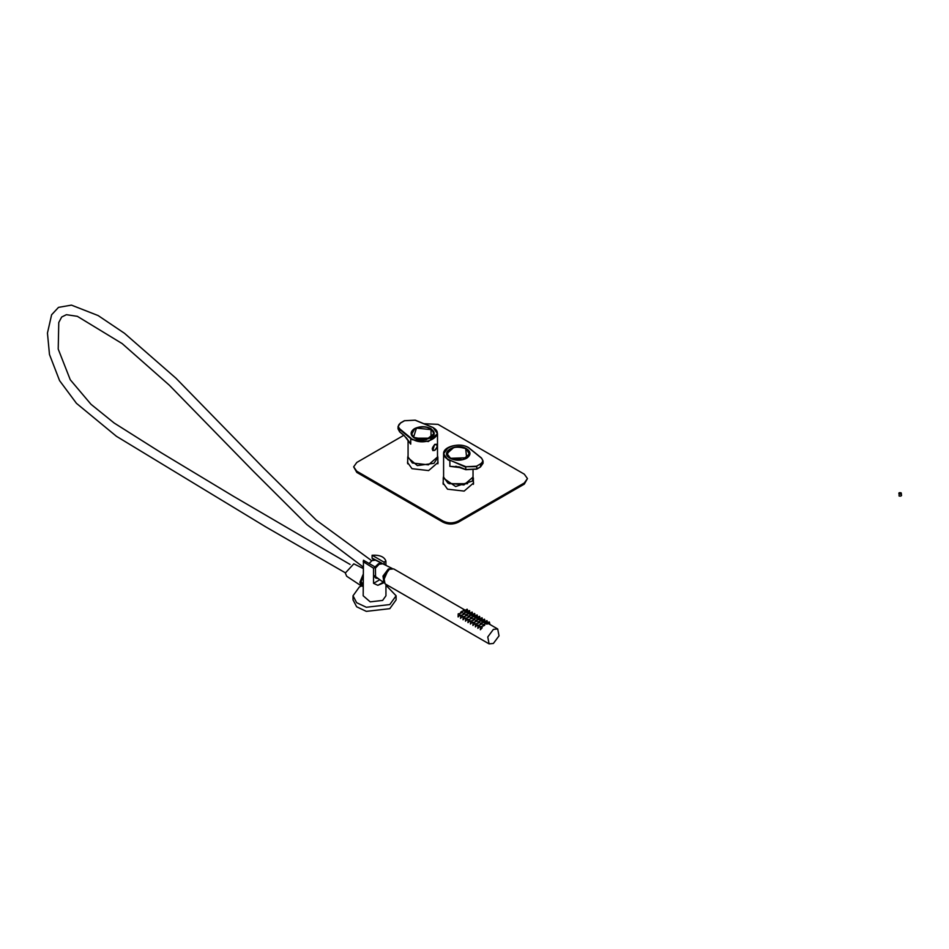 <?xml version="1.0" encoding="UTF-8"?>
<svg xmlns="http://www.w3.org/2000/svg" width="949" height="949" viewBox="0 0 949 949"><rect width="100%" height="100%" fill="white"/><g stroke="black" fill="none" stroke-linecap="round" stroke-linejoin="round"><path stroke-width="1.42" d="M381.095 562.947L375.507 560.159L372.079 560.574L369.066 563.481M363.182 568.487L353.835 563.825L345.317 573.03L346.67 576.233L361.439 585.996L359.885 582.318L363.182 574.335M375.401 568.166L379.149 564.252L382.815 563.801L392.222 568.487L388.319 569.009L382.993 576.09L383.977 582.769L374.108 575.545M363.182 574.892L360.312 582.069L361.889 585.557L363.182 585.913M383.337 580.966L388.319 569.542L390.347 568.831M383.669 564.228L381.107 562.947L378.437 563.73L375.092 566.956L378.343 563.825M363.182 586.47L361.439 585.996M458.106 616.933L458.189 613.861L459.53 613.588L459.945 614.952L458.106 616.933M460.585 618.357L460.656 615.296L462.009 615.011L462.424 616.375L460.585 618.357M463.053 619.78L463.136 616.72L464.476 616.435L464.891 617.811L463.053 619.78M465.52 621.204L465.603 618.143L466.944 617.87L467.359 619.234L465.52 621.204M467.987 622.639L468.071 619.567L469.411 619.294L469.826 620.658L467.987 622.639M470.467 624.062L470.538 621.002L471.89 620.717L472.305 622.081L470.467 624.062M472.934 625.486L473.017 622.425L474.358 622.141L474.773 623.517L472.934 625.486M475.402 626.909L475.485 623.849L476.825 623.576L477.24 624.94L475.402 626.909M477.869 628.345L477.952 625.272L479.292 625L479.708 626.364L477.869 628.345M480.348 629.768L480.419 626.696L481.772 626.423L482.187 627.787L480.348 629.768M462.068 611.239L460.953 611.891L462.068 611.239L462.46 612.449L460.799 613.244L460.929 612.141M464.547 612.674L463.42 613.315L464.547 612.674L464.927 613.873L463.278 614.667L463.397 613.564M467.015 614.098L465.9 614.738L467.015 614.098L467.394 615.296L465.745 616.091L465.864 614.988M469.482 615.521L468.367 616.162L469.482 615.521L469.874 616.72L468.213 617.514L468.343 616.411M471.95 616.945L470.834 617.597L471.95 616.945L472.341 618.143L470.68 618.938L470.811 617.846M474.429 618.38L473.302 619.021L474.429 618.38L474.808 619.578L473.148 620.373L473.278 619.27M476.896 619.804L475.781 620.444L476.896 619.804L477.276 621.002L475.627 621.797L475.746 620.693M479.364 621.227L478.249 621.868L479.364 621.227L479.755 622.425L478.094 623.22L478.213 622.117M481.831 622.651L480.716 623.303L481.831 622.651L482.222 623.849L480.562 624.644L480.692 623.54M484.298 624.074L483.183 624.727L484.298 624.074L484.69 625.284L483.029 626.079L483.16 624.976M464.286 609.661L393.645 568.878L389.339 569.305L383.716 576.897L385.033 583.801L489.079 643.873L487.762 636.969L493.385 629.389L497.691 628.962L499.02 635.854L493.385 643.446L489.079 643.873M485.722 623.256L486.837 622.615L485.497 622.888L485.686 623.552M486.908 620.599L485.793 621.251L487.134 620.883L487.276 624.074L485.33 623.825M483.183 624.727L482.756 625.51M480.716 623.303L480.289 624.086M478.249 621.868L477.822 622.651M475.781 620.444L475.354 621.227M473.302 619.021L472.875 619.804M470.834 617.597L470.407 618.38M468.367 616.162L467.94 616.945M465.9 614.738L465.473 615.521M463.42 613.315L463.005 614.098M460.953 611.891L460.526 612.674M483.255 621.832L484.37 621.192L483.029 621.465L483.219 622.117M484.441 619.175L483.326 619.816L484.666 619.448L484.809 622.651L482.863 622.402M480.787 620.409L481.902 619.756L480.562 620.041L480.752 620.693M481.973 617.752L480.858 618.392L482.199 618.024L482.329 621.227L480.396 620.978M478.32 618.985L479.435 618.333L478.082 618.618L478.284 619.27M479.494 616.328L478.379 616.969L479.731 616.601L479.862 619.804L477.928 619.555M475.84 617.55L476.956 616.909L475.615 617.182L475.817 617.846M477.027 614.893L475.912 615.545L477.252 615.177L477.394 618.368L475.449 618.119M473.373 616.126L474.488 615.486L473.148 615.759L473.337 616.411M474.559 613.469L473.444 614.122L474.785 613.754L474.927 616.945L472.982 616.696M470.906 614.703L472.021 614.062L470.68 614.335L470.87 614.988M472.092 612.046L470.977 612.686L472.317 612.319L472.448 615.521L470.514 615.272M468.438 613.279L469.553 612.627L468.201 612.912L468.403 613.564M469.553 612.627L469.98 614.098L468.047 613.849M465.959 611.844L467.086 611.203L465.734 611.476L465.935 612.141M467.145 609.187L466.03 609.839L467.371 609.472L467.513 612.663L465.579 612.413M463.492 610.421L464.607 609.78L463.266 610.053L463.456 610.717M464.607 609.78L465.046 611.239L463.1 610.99M488.261 622.674L489.376 622.022L488.035 622.307L487.833 623.457L489.684 624.371M485.793 621.251L486.054 622.497M483.326 619.816L483.575 621.073M480.858 618.392L481.107 619.65M478.379 616.969L478.64 618.226M475.912 615.545L476.173 616.791M473.444 614.122L473.693 615.367M470.977 612.686L471.226 613.944M468.498 611.263L469.613 610.622L468.272 610.895L468.759 612.52M466.03 609.839L466.291 611.097M383.455 577.905L387.75 570.479M489.376 622.022L489.957 624.489L497.691 628.962M469.613 610.622L469.779 612.9M481.772 626.423L480.645 627.064M479.292 625L478.177 625.64M476.825 623.576L475.71 624.217M474.358 622.141L473.243 622.793M471.89 620.717L470.763 621.358M469.411 619.294L468.296 619.934M466.944 617.87L465.829 618.511M464.476 616.435L463.361 617.087M462.009 615.011L460.894 615.664M459.53 613.588L458.414 614.228M460.965 467.727L449.873 466.339L449.873 460.763L447.904 459.814L443.598 453.812L443.598 477.098L447.904 483.112L463.942 484.951L473.029 477.098L473.029 470.396M459.174 466.92L449.873 466.339L459.174 466.872L465.769 469.541L465.769 467.193L448.165 459.375C434.44 452.175 455.994 439.731 468.462 447.655L481.499 458.106L483.053 460.965L480.526 464.476L480.526 466.825L483.053 463.302L483.053 460.965L481.428 457.952L468.64 447.631C460.218 442.27 443.017 446.279 443.598 453.812L448.035 447.726M465.947 458.604C460.502 460.882 455.212 460.775 450.063 458.272C438.913 452.424 456.433 442.317 466.564 448.747C470.882 451.724 471.072 454.773 467.133 457.916L465.947 458.604M467.133 457.916L469.802 453.658L466.433 448.972L462.946 447.596M453.681 447.596L446.825 453.658L450.134 458.308M459.174 466.872L465.971 469.66L476.54 469.126L480.277 466.967M450.075 460.301L465.971 466.73L476.54 466.196L480.277 464.037C483.136 462.139 483.444 460.099 481.202 457.94L468.723 447.798M385.946 584.323L385.946 595.782L382.613 600.432L370.205 601.856L363.182 595.782L363.455 560.242L375.401 567.134L375.579 578L377.417 578.427M373.515 559.993L372.091 558.142L372.091 555.26C379.707 554.821 384.309 556.755 385.899 561.084L385.899 565.331M383.93 582.745L377.844 585.308L373.538 583.327L373.538 568.214L363.182 561.678M363.182 576.007L361.142 581.583L363.182 584.952M383.194 582.259L377.927 585.296M381.545 562.971L372.091 558.142M384.392 564.584L384.025 562.152L385.899 561.084M363.182 575.652L360.881 581.737L363.182 585.153M373.538 568.214L375.401 567.134M372.091 555.26L384.025 562.152M361.332 585.118L363.182 585.521M434.701 450.336C431.487 450.277 431.487 448.367 434.701 444.595C437.904 444.654 437.904 446.576 434.701 450.336M408.07 440.17L408.07 457.003L412.376 463.005L428.414 464.844L437.501 457.003L437.501 433.705L428.414 441.558L412.376 439.707L410.727 438.58L410.727 444.144L408.189 440.336M411.024 438.165L399.897 428.984C397.655 426.825 397.963 424.784 400.822 422.886L404.547 420.727L415.116 420.193L432.934 427.548C446.659 434.749 425.105 447.193 412.637 439.268L410.727 438.58L399.6 429.399L399.6 431.748L404.215 435.555L410.727 444.144L406.291 437.703M418.118 427.501L415.152 428.319C420.597 426.042 425.887 426.148 431.036 428.651L431.036 438.177L414.535 438.177C410.205 435.2 410.015 432.151 413.966 429.007L415.152 428.319M430.965 438.213L434.262 433.563L430.905 428.865L427.406 427.489M413.966 429.007L411.297 433.563L414.594 438.213M443.242 482.792L443.088 483.551M443.242 481.618L443.064 482.97L447.525 489.186L464.144 491.096L473.563 482.97L473.385 481.618M407.714 462.282L407.56 463.041M407.714 461.107L407.524 462.448L411.996 468.676L428.616 470.585L438.035 462.448L437.857 461.107M424.073 423.717L438.011 424.357L524.299 474.168L527.454 478.569L524.299 482.97L458.308 521.06C453.242 523.468 448.165 523.468 443.088 521.06L356.8 471.238L353.645 466.849L356.8 462.448L403.799 435.318M353.645 466.849L356.8 472.412L443.088 522.235C448.165 524.643 453.242 524.643 458.308 522.235L524.299 484.132L527.454 478.569M473.527 483.551L473.385 482.792M437.999 463.041L437.857 462.282M413.634 437.038C421.249 444.085 440.68 436.303 431.925 429.719L416.445 428.094L413.634 437.038M434.12 434.618L432.103 429.826L430.953 429.007M414.618 429.007L411.451 434.618M473.029 476.09L472.436 481.036L455.627 486.54L443.242 477.988L443.598 476.09M473.385 484.322L473.385 477.988M467.584 483.705L449.043 483.705M443.242 477.988L443.242 484.322M353.028 595.782L353.028 599.887L356.658 606.791L366.326 611.37L389.79 608.677L396.101 599.887L396.101 595.782L389.79 604.572L366.326 607.265L356.658 602.686L353.028 595.782L359.339 586.992L361.379 585.96M385.946 585.225L396.101 595.782M437.501 455.579L437.857 457.465L433.954 463.314L417.358 465.591L407.714 457.465L408.07 455.579M437.857 463.812L437.857 457.465M407.714 457.465L407.714 463.812M465.698 448.675C455.413 442.875 439.731 453.076 450.929 458.284L466.635 457.75L465.698 448.675M450.17 449.102L446.979 454.713M469.648 454.713L466.469 449.102M901.135 492.851C901.764 493.919 901.087 494.31 899.094 494.014C898.466 492.792 899.142 492.401 901.135 492.851L901.55 495.402M899.094 494.014L899.094 496.03C901.087 496.303 901.764 495.912 901.135 494.856M465.769 469.541L476.801 468.984L476.801 466.635L465.971 466.73M480.526 466.825L476.801 468.984M480.277 464.037L476.54 466.196M379.564 579.851L373.538 583.327M434.595 450.395L432.768 450.585L434.595 444.417L436.421 444.239L437.181 445.971M433.183 427.691L437.501 433.705L433.112 427.536L415.259 420.158L404.369 420.715L400.632 422.863L398.046 426.552L400.561 423.029M399.897 428.984L398.046 426.552L398.046 428.889L399.6 431.748M356.8 472.412L356.8 471.238M443.088 522.235L443.088 521.06M458.308 522.235L458.308 521.06M524.299 484.132L524.299 482.97M413.467 437.287L426.172 439.802L434.12 433.551L432.068 429.731C426.445 424.476 410.893 427.24 411.439 433.551L413.467 437.287M446.967 453.658L450.787 458.557L462.958 459.624L469.648 453.658L465.793 448.663C455.947 445.65 449.684 447.311 446.967 453.658M345.317 572.793L265.684 526.849L116.407 436.279L76.454 403.337L59.585 380.644L49.478 354.475L47.45 333.063L51.614 314.771L58.506 307.369L71.448 305.127L98.138 315.566L124.473 333.289L175.992 378.26L263.348 467.81L316.361 520.218L371.771 560.776M363.182 567.004L306.8 524.548L253.205 471.119L169.313 385.187L122.148 343.585L77.344 316.325L66.394 314.688L61.673 317.025L58.767 322.518L58.221 349.09L70.273 379.778L90.997 404.298L114.117 422.993L161.259 452.768L233.478 496.303L350.074 564.43M374.63 576.992L376.018 577.502M464.808 609.97L465.639 610.444M455.84 466.244L465.84 469.696L476.73 469.138L480.455 466.991L483.053 463.302M432.768 450.585L434.666 450.407C437.216 448.165 437.797 446.113 436.421 444.239M398.046 428.889L399.659 431.902L404.286 435.71L408.699 441.095"/></g></svg>
